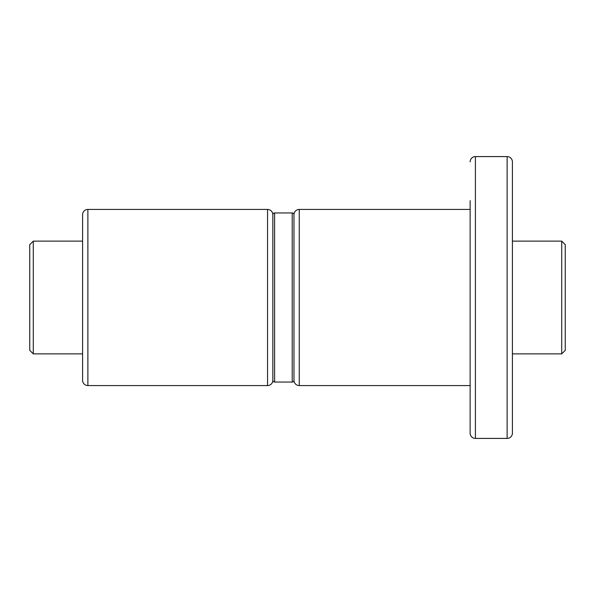 <?xml version="1.0" encoding="UTF-8"?>
<svg xmlns="http://www.w3.org/2000/svg" width="595" height="595" viewBox="0 0 595 595"><rect width="100%" height="100%" fill="white"/><g stroke="black" fill="none" stroke-linecap="round" stroke-linejoin="round"><path stroke-width="0.89" d="M292.212 212.951L292.212 382.049L274.6 382.049A1.763 1.763 0 0 1 272.837 380.294L272.837 214.706A1.763 1.763 0 0 1 274.6 212.951L292.212 212.951A1.763 1.763 0 0 1 293.975 214.706L293.975 380.294L293.975 214.706A5.288 5.288 0 0 1 299.263 209.425L470.132 209.425M292.212 382.049A1.763 1.763 0 0 0 293.975 380.294A5.288 5.288 0 0 0 299.263 385.575L470.132 385.575M272.837 380.294A5.288 5.288 0 0 1 267.557 385.575L267.557 209.425A5.288 5.288 0 0 1 272.837 214.706L272.837 380.294M87.882 209.425L87.882 385.575A5.288 5.288 0 0 1 82.593 380.294L82.593 214.706A5.288 5.288 0 0 1 87.882 209.425L267.557 209.425M87.882 385.575L267.557 385.575M561.725 241.131L565.25 244.657L565.25 350.343L561.725 353.869L561.725 241.131L512.407 241.131M82.593 241.131L33.275 241.131L33.275 353.869L82.593 353.869M561.725 353.869L512.407 353.869M33.275 241.131L29.75 244.657L29.75 350.343L33.275 353.869M475.412 438.418L475.412 156.582L507.119 156.582A5.288 5.288 0 0 1 512.407 161.862L512.407 433.138A5.288 5.288 0 0 1 507.119 438.418L475.412 438.418A5.288 5.288 0 0 1 470.132 433.138L470.132 200.686M470.132 394.314L470.132 433.138M475.412 156.582A5.288 5.288 0 0 0 470.132 161.862M470.132 362.608L470.132 232.392M470.132 281.643L470.132 313.357M274.6 212.951L274.6 382.049M507.119 438.418L507.119 156.582M299.263 209.425L299.263 385.575"/></g></svg>
